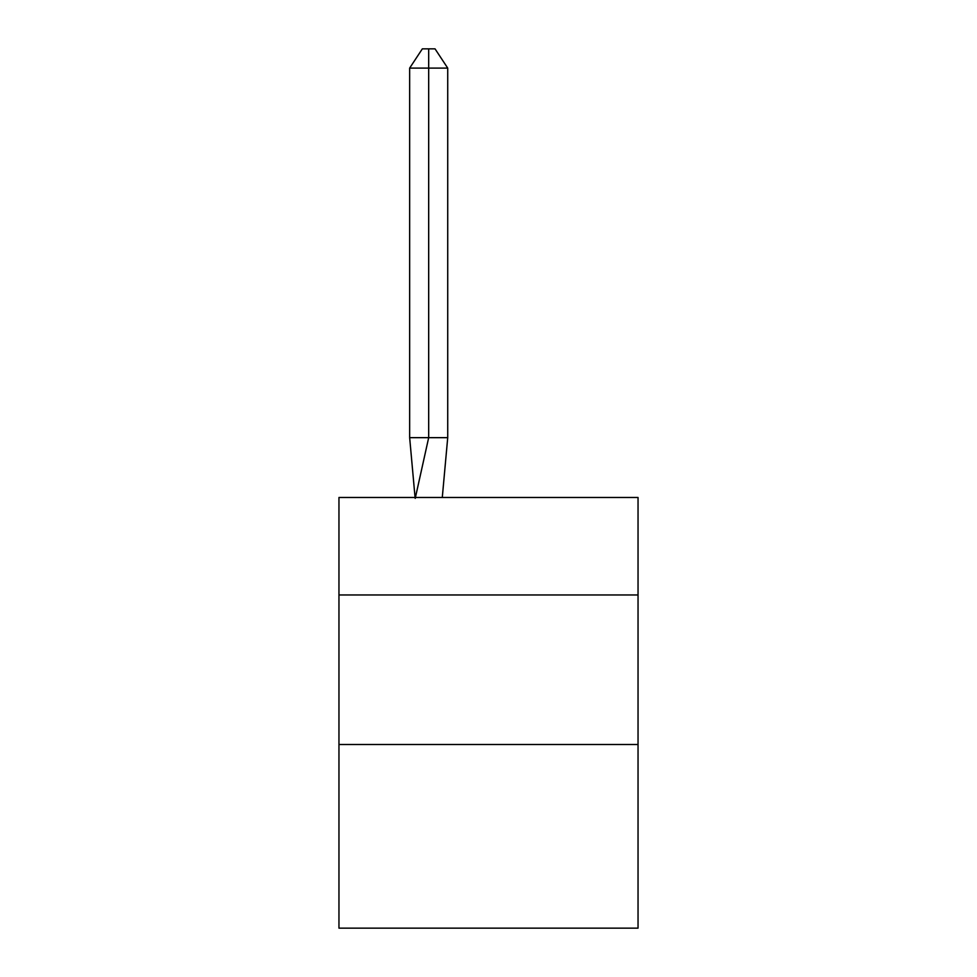 <?xml version="1.0" encoding="UTF-8"?>
<svg xmlns="http://www.w3.org/2000/svg" width="977" height="977" viewBox="0 0 977 977"><rect width="100%" height="100%" fill="white"/><g stroke="black" fill="none" stroke-linecap="round" stroke-linejoin="round"><path stroke-width="1.47" d="M338.958 594.969L638.042 594.969L638.042 497.476L338.958 497.476L338.958 928.15L638.042 928.15L638.042 744.511L338.958 744.511M638.042 744.511L638.042 594.969M442.288 497.476L447.722 437.659L447.722 68.097L428.683 68.097L428.683 437.659L447.722 437.659L436.292 437.659M428.683 48.85L428.683 437.659L409.656 437.659L415.066 497.476L409.656 437.659L415.066 497.476L409.656 437.659L415.066 497.476L409.656 437.659L415.066 497.476L409.656 437.659L415.066 497.476L409.656 437.659L415.066 497.476L409.656 437.659L415.066 497.476L409.656 437.659L409.656 68.097L422.345 48.85L435.034 48.85L447.722 68.097M428.683 68.097L428.683 437.659L428.683 68.097L428.683 437.659L428.683 68.097L428.683 437.659L428.683 68.097L428.683 437.659L428.683 68.097L428.683 437.659L428.683 68.097L428.683 437.659L428.683 68.097L409.656 68.097M415.225 498.368L428.683 437.659"/></g></svg>
